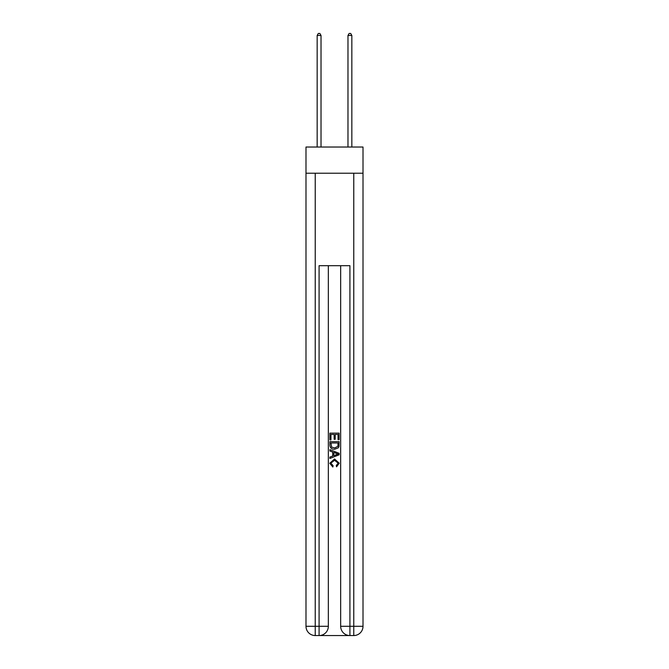 <?xml version="1.0" encoding="UTF-8"?>
<svg xmlns="http://www.w3.org/2000/svg" width="669" height="669" viewBox="0 0 669 669"><rect width="100%" height="100%" fill="white"/><g stroke="black" fill="none" stroke-linecap="round" stroke-linejoin="round"><path stroke-width="1" d="M363.008 173.229L363.008 147.029L305.992 147.029L305.992 173.229L363.008 173.229L363.008 626.301L353.767 626.301L353.767 173.229M319.782 635.55L349.218 635.55M349.912 635.55L349.912 626.301L340.663 626.301A9.249 9.249 0 0 0 349.912 635.55L353.767 635.55L353.767 626.301L349.912 626.301L349.912 265.693L319.088 265.693L319.088 626.301L305.992 626.301L305.992 173.229M328.337 265.693L328.337 626.301A9.249 9.249 0 0 1 319.088 635.55L315.233 635.55A9.249 9.249 0 0 1 305.992 626.301M340.663 626.301L340.663 265.693M353.767 635.55A9.249 9.249 0 0 0 363.008 626.301M329.876 439.893L329.876 433.136L339.124 433.136L339.124 439.658L338.054 439.658L338.054 434.44L335.211 434.44L335.211 439.299L334.14 439.299L334.14 434.44L330.946 434.44L330.946 439.893L329.876 439.893M329.876 444.985L329.876 441.674L339.124 441.674L338.991 446.466L338.33 447.812L334.55 449.259C331.59 449.267 330.034 447.845 329.876 444.985M330.946 442.978L331.598 447.068L334.567 447.954L337.862 446.374L338.054 442.978L330.946 442.978M329.876 451.031L329.876 449.652L339.124 453.323L339.124 454.795L329.876 458.466L329.876 457.078L332.719 456.032L332.719 452.085L329.876 451.031M336.348 453.423L333.789 452.478L333.789 455.639L338.054 454.059L336.348 453.423M330.829 463.14L333.137 465.733L332.836 467.037L329.758 463.266L334.567 458.976L339.242 463.241L336.557 466.803L336.273 465.499L338.171 463.174L334.575 460.28L330.829 463.14M321.02 147.029L321.02 35.457L317.165 35.457L317.165 147.029M317.165 35.457L318.319 33.45L319.857 33.45L321.02 35.457M351.835 147.029L351.835 35.457L347.98 35.457L347.98 147.029M347.98 35.457L349.143 33.45L350.681 33.45L351.835 35.457M315.233 173.229L315.233 635.55M328.337 626.301L319.088 626.301L319.088 635.55"/></g></svg>
